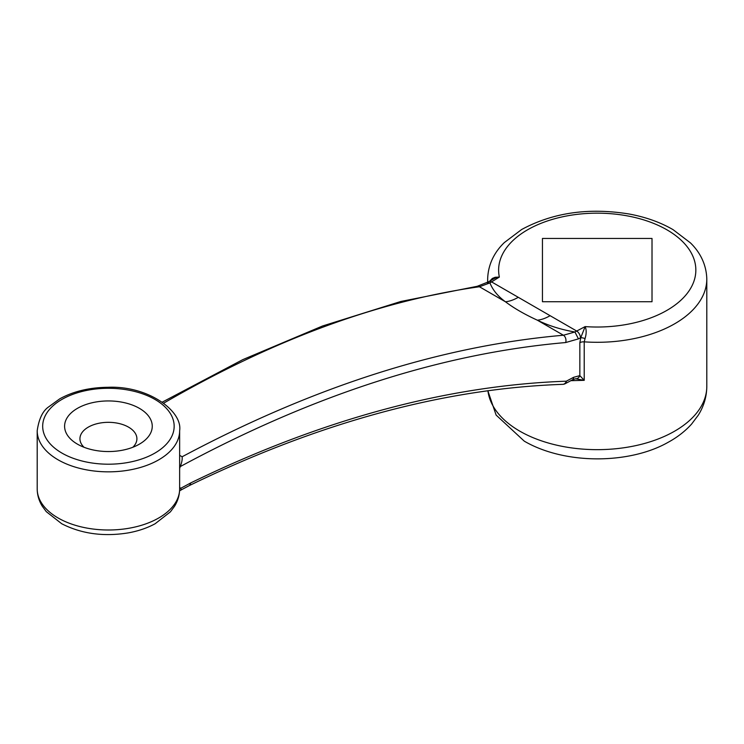 <?xml version="1.0" encoding="UTF-8"?>
<svg xmlns="http://www.w3.org/2000/svg" width="744" height="744" viewBox="0 0 744 744"><rect width="100%" height="100%" fill="white"/><g stroke="black" fill="none" stroke-linecap="round" stroke-linejoin="round"><path stroke-width="1.12" d="M139.416 408.354A43.831 25.305 180 0 1 139.416 444.14A43.831 25.305 180 0 1 77.432 444.14A43.831 25.305 180 0 1 77.432 408.354A43.831 25.305 180 0 1 139.416 408.354M182.029 489.468L181.285 489.478L179.639 487.143M37.2 430.72C38.948 418.872 42.734 410.958 48.546 406.968L59.753 398.821C73.433 391.316 89.531 387.475 108.038 387.289C148.242 385.569 182.782 411.162 179.639 430.72A71.219 41.115 180 0 1 135.678 468.711A71.219 41.115 180 0 1 58.06 459.801A71.219 41.115 180 0 1 37.2 430.72L37.2 488.873A71.219 41.115 0 0 0 108.419 529.998A71.219 41.115 0 0 0 179.639 488.873L190.836 482.875L189.646 485.414L181.973 489.496M179.639 455.337L182.122 456.769C313.968 386.396 441.062 345.886 563.413 335.237L574.926 331.982L585.137 326.597C586.542 329.75 586.514 333.74 585.054 338.567L584.217 341.849L584.217 380.333L570.732 380.677M489.822 281.055L492.333 278.442L495.169 277.27L499.364 277.075L489.952 282.915C492.77 290.067 497.941 296.354 505.464 301.785C513.862 308.146 524.492 314.284 537.363 320.199C548.886 325.788 561.413 329.722 574.926 331.982L578.441 338.883L565.673 342.547C441.992 353.316 313.522 394.664 180.253 466.59L179.639 468.469M487.069 282.729L489.952 282.915L479.415 286.747C378.092 301.069 272.871 339.868 163.736 403.136M180.253 466.59C181.815 462.638 182.438 459.364 182.122 456.769M652.014 301.72L542.441 301.72L542.441 238.461L652.014 238.461L652.014 301.72L652.014 238.461M542.441 301.72L542.441 238.461M162.313 402.104L242.842 359.612L322.552 325.993L400.867 301.469L477.211 286.301L488.715 281.743A5.478 3.283 58 0 1 491.617 281.92L576.749 331.071A5.478 3.032 -118.1 0 1 580.469 337.869L578.441 338.883M190.836 482.875C321.659 419.337 446.819 385.448 566.324 381.188L573.596 377.31L579.846 375.636L584.217 380.333L575.605 378.77M562.845 384.341A5.478 4.064 -91.8 0 0 566.324 381.188A5.478 3.032 61.9 0 1 565.189 383.699L572.545 379.775A5.478 2.967 60.9 0 1 572.462 379.821M576.033 378.78A5.478 4.194 95.3 0 0 579.846 375.636L579.846 342.668L580.757 337.711L585.137 326.597A98.617 56.935 0 0 0 695.761 272.425A98.617 56.935 0 0 0 593.191 213.212A98.617 56.935 0 0 0 499.364 277.075L494.965 278.2L488.715 281.743M580.469 337.869L580.757 337.711A5.478 1.581 -161 0 1 585.054 338.567M573.512 377.357A5.478 3.032 61.9 0 1 572.378 379.868M573.596 377.31A5.478 2.967 60.9 0 1 572.564 379.766L575.521 378.761M84.035 447.274A28.486 16.452 180 0 1 79.934 438.774A28.486 16.452 180 0 1 97.52 423.578A28.486 16.452 180 0 1 128.563 427.149A28.486 16.452 180 0 1 136.905 438.774A28.486 16.452 180 0 1 132.813 447.274M61.938 453.087A65.742 37.953 0 0 0 171.92 436.077A65.742 37.953 0 0 0 91.41 389.586A65.742 37.953 0 0 0 61.938 453.087M565.673 342.547A5.478 3.999 85.2 0 0 563.413 335.237L537.363 320.199A47.114 27.128 119.9 0 0 549.965 315.763M518.14 297.386A47.114 27.277 120.1 0 1 505.464 301.785L479.415 286.747A5.478 4.232 82.1 0 0 477.155 286.31M487.915 390.721A109.573 63.259 0 0 0 519.749 431.129A109.573 63.259 0 0 0 639.161 444.847A109.573 63.259 0 0 0 706.8 386.396L706.8 279.037A109.573 63.259 180 0 1 584.217 341.849A5.478 3.162 180 0 0 579.846 342.668M487.804 282.302A109.573 63.259 180 0 1 487.655 279.037C488.166 261.33 497.271 249.324 504.367 242.544L521.656 229.505C552.941 212.607 588.746 207.437 629.089 214.002C645.755 217.081 660.43 222.307 673.106 229.682L690.432 242.879C697.519 249.742 706.335 261.693 706.8 279.037M37.2 488.873C37.246 494.993 38.93 500.749 42.231 506.153L46.268 511.639L61.724 523.748C81.515 533.857 103.76 536.889 128.442 532.853C138.375 531.039 147.293 527.998 155.171 523.72L170.423 511.826L174.533 506.283C177.89 500.842 179.592 495.048 179.639 488.873L179.639 430.72M487.655 282.385L487.655 279.037M565.189 383.699A5.478 5.478 0 0 1 562.78 384.341C444.196 388.48 319.79 422.183 189.571 485.451M706.8 386.396C706.698 396.692 703.861 406.28 698.281 415.171L691.65 424.006C685.187 431.204 677.319 437.323 668.028 442.364C630.019 464.033 565.384 465.084 524.288 441.164L496.118 415.068L487.841 390.73M181.982 489.487L179.574 490.882"/></g></svg>
